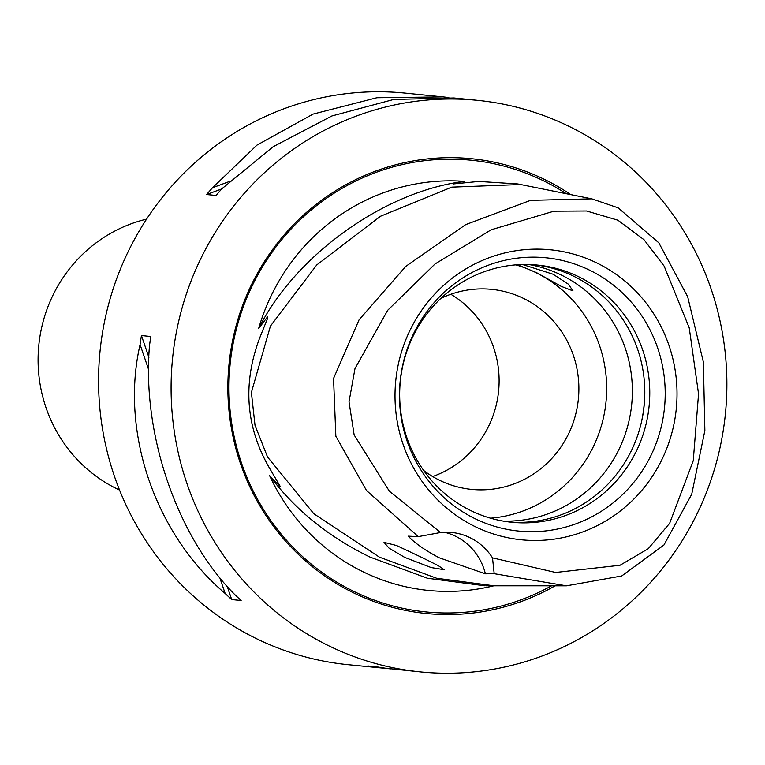 <?xml version="1.0" encoding="UTF-8"?>
<svg xmlns="http://www.w3.org/2000/svg" width="765" height="765" viewBox="0 0 765 765"><rect width="100%" height="100%" fill="white"/><g stroke="black" fill="none" stroke-linecap="round" stroke-linejoin="round"><path stroke-width="1.15" d="M484.905 585.799L427.367 578.225L369.992 557.083C328.156 536.657 294.697 509.5 269.605 475.62L280.401 486.703L269.357 467.874C245.775 426.937 242.534 383.667 259.651 338.044L267.253 319.177L267.683 316.624L258.618 328.615A205.355 198.632 -84.3 0 1 269.787 298.675A205.355 198.632 -84.3 0 1 464.699 181.372C458.637 182.242 454.869 183.093 453.406 183.925L453.559 183.925M453.406 183.925L478.842 181.439L517.848 183.963L591.794 198.843L618.11 207.812L658.808 242.801L687.687 296.743L703.37 362.027L704.871 430.58L691.723 494.267L663.924 545.043L621.696 575.978L566.473 585.818L494.2 573.693L485.393 573.817L439.1 557.733C425.024 550.274 414.735 543.083 408.252 536.169L418.264 536.638L366.464 490.461L335.854 436.232L333.55 378.426L359.072 319.827L405.737 266.421L465.675 224.623L530.556 200.344L591.794 198.843M258.618 328.615C295.481 254.955 385.12 190.896 464.699 181.372M492.507 557.876L555.658 572.469L620.004 565.268L648.223 548.744L669.652 523.298L693.262 460.702L698.55 393.908L689.227 327.822L664.163 266.134L644.111 239.808L617.9 220.196L586.592 210.987L553.937 211.188L491.178 229.768L435.017 263.982L387.692 310.274L354.989 368.558L349.022 401.835L354.157 434.969L389.347 491.168L440.544 532.517A57.442 55.558 -84.3 0 1 451.694 532.469A57.442 55.558 -84.3 0 1 492.507 557.876L494.2 573.693M422.117 557.57L396.528 545.512L384.03 542.366L389.069 548.161L404.742 557.408L431.202 567.563L444.169 569.715L438.307 565.641L422.117 557.57M493.836 585.799A205.355 198.632 -84.3 0 1 269.605 475.62M520.64 184.528L451.79 187.138L380.492 216.256L316.748 264.948L270.437 326.081L251.389 392.455L255.022 425.35L267.521 456.973L313.784 513.698L379.44 557.169L436.614 578.244L494.008 585.799L485.861 585.799M146.584 219.125A143.6 138.905 95.7 0 0 51.714 297.834A143.6 138.905 95.7 0 0 119.55 490.069M517.436 264.738L536.361 272.55L561.137 286.32L572.995 290.891L568.376 284.178L553.047 274.214L522.524 264.508M477.503 100.33A287.21 277.81 -84.3 0 1 699.631 508.419A287.21 277.81 -84.3 0 1 420.482 671.909A287.21 277.81 -84.3 0 1 198.345 263.81A287.21 277.81 -84.3 0 1 477.503 100.33L453.903 97.977L393.812 99.431L331.914 115.955L273.162 146.717L221.984 188.678A287.21 277.81 95.7 0 0 216.046 195.467L206.617 194.53A287.21 277.81 -84.3 0 1 212.555 187.731L256.983 145.101L313.095 114.081L376.877 97.738L443.088 96.897L448.835 97.518M391.125 668.926L347.96 664.67A287.21 277.81 -84.3 0 1 125.823 256.581A287.21 277.81 -84.3 0 1 404.981 93.091L443.088 96.897M570.786 194.616A228.534 221.056 95.7 0 0 249.553 288.797A228.534 221.056 95.7 0 0 296.916 552.999A228.534 221.056 95.7 0 0 555.132 585.808M663.198 456.858A145.733 140.961 -84.3 0 1 475.113 526.607A145.733 140.961 -84.3 0 1 408.835 332.746A145.733 140.961 -84.3 0 1 596.92 262.997A145.733 140.961 -84.3 0 1 663.198 456.858M652.182 452.909A137.327 132.833 -84.3 0 1 474.95 518.632A137.327 132.833 -84.3 0 1 412.498 335.959A137.327 132.833 -84.3 0 1 589.729 270.227A137.327 132.833 -84.3 0 1 652.182 452.909M637.513 448.711A129.247 125.011 -84.3 0 1 511.89 522.275A129.247 125.011 -84.3 0 1 411.933 338.637A129.247 125.011 -84.3 0 1 537.556 265.072A129.247 125.011 -84.3 0 1 637.513 448.711M535.06 264.843A129.247 125.011 -84.3 0 1 632.54 448.214A129.247 125.011 -84.3 0 1 509.404 522.007M528.825 264.518A129.247 125.011 -84.3 0 1 620.109 446.97A129.247 125.011 -84.3 0 1 503.227 521.099M515.811 264.862A129.247 125.011 -84.3 0 1 594.415 444.408A129.247 125.011 -84.3 0 1 490.537 518.182M450.834 294.267A100.521 97.232 -84.3 0 1 489.581 424.221A100.521 97.232 -84.3 0 1 432.646 476.528M440.841 298.426A100.521 97.232 -84.3 0 1 491.608 289.352A100.521 97.232 -84.3 0 1 569.351 432.177A100.521 97.232 -84.3 0 1 471.642 489.399A100.521 97.232 -84.3 0 1 423.676 470.475M418.264 536.638L440.544 532.517M150.877 336.495A287.21 277.81 95.7 0 0 149.51 345.522C141.821 433.86 176.811 536.208 234.597 594.415A287.21 277.81 95.7 0 0 241.138 600.506L231.709 599.569A287.21 277.81 -84.3 0 1 225.168 593.477C154.941 534.027 119.952 431.68 140.081 344.575A287.21 277.81 -84.3 0 1 141.448 335.558L150.877 336.495M386.067 668.476L376.504 667.319A287.21 277.81 -84.3 0 1 367.783 665.961L377.212 666.908A287.21 277.81 95.7 0 0 385.933 668.266L420.482 671.909M444.398 532.239A57.442 55.558 -84.3 0 1 485.393 573.817M212.555 187.731L229.414 181.487M206.617 194.53L221.773 188.907M377.499 666.956L376.504 667.319M225.168 593.477L219.66 577.346M148.716 369.83L140.081 344.575M231.709 599.569L227.167 586.267M148.907 357.37L141.448 335.558M551.575 585.808A226.995 219.565 -84.3 0 1 296.543 550.848A226.995 219.565 -84.3 0 1 250.509 289.419A226.995 219.565 -84.3 0 1 566.339 193.717M644.713 387.559A139.402 134.831 -84.3 0 1 641.147 423.38M493.913 585.799L566.473 585.818"/></g></svg>
